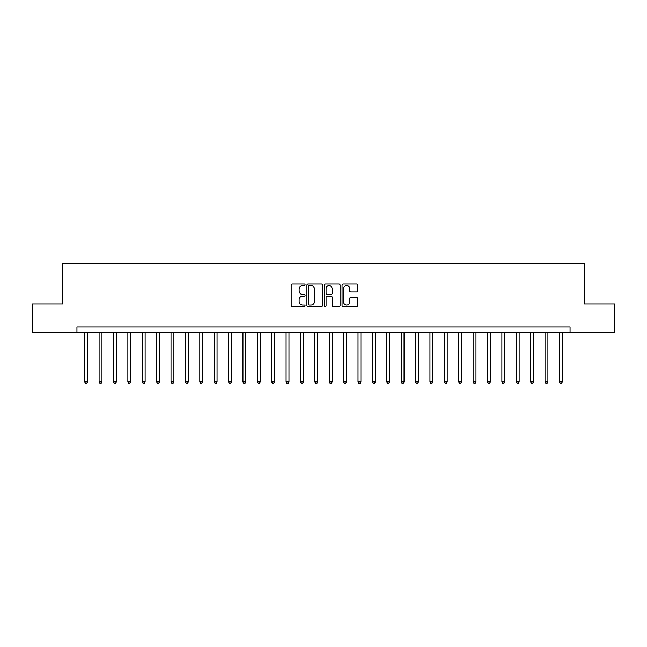 <?xml version="1.0" encoding="UTF-8"?>
<svg xmlns="http://www.w3.org/2000/svg" width="647" height="647" viewBox="0 0 647 647"><rect width="100%" height="100%" fill="white"/><g stroke="black" fill="none" stroke-linecap="round" stroke-linejoin="round"><path stroke-width="0.97" d="M305.085 284.801A0.793 0.793 0 0 0 304.3 284.009L292.298 284.009A1.132 1.132 0 0 0 291.166 285.141L291.166 305.473A1.132 1.132 0 0 0 292.298 306.605L304.3 306.605A0.793 0.793 0 0 0 305.085 305.813A0.793 0.793 0 0 0 304.3 305.02L302.747 305.02A3.615 3.615 0 0 1 299.132 301.405L299.132 299.715A3.615 3.615 0 0 1 302.747 296.1L304.3 296.1A0.793 0.793 0 0 0 305.085 295.307A0.793 0.793 0 0 0 304.3 294.514L302.747 294.514A3.615 3.615 0 0 1 299.132 290.899L299.132 289.209A3.615 3.615 0 0 1 302.747 285.594L304.3 285.594A0.793 0.793 0 0 0 305.085 284.801M356.513 291.975A1.132 1.132 0 0 0 357.645 290.843L357.645 285.141A1.132 1.132 0 0 0 356.513 284.009L343.185 284.009A1.132 1.132 0 0 0 342.053 285.141L342.053 305.473A1.132 1.132 0 0 0 343.185 306.605L356.513 306.605A1.132 1.132 0 0 0 357.645 305.473L357.645 298.582A1.132 1.132 0 0 0 356.513 297.45L350.811 297.45A1.132 1.132 0 0 0 349.679 298.582L349.679 301.995A3.025 3.025 0 0 1 346.655 305.02A3.025 3.025 0 0 1 343.638 301.995L343.638 288.611A3.025 3.025 0 0 1 346.655 285.594A3.025 3.025 0 0 1 349.679 288.611L349.679 290.843A1.132 1.132 0 0 0 350.811 291.975L356.513 291.975M76.944 332.704L32.35 332.704L32.35 303.936L62.557 303.936L62.557 263.661L584.443 263.661L584.443 303.936L614.65 303.936L614.65 332.704L570.056 332.704L570.056 326.953L76.944 326.953L76.944 332.704L570.056 332.704M322.513 285.141A1.132 1.132 0 0 0 321.381 284.009L308.053 284.009A1.132 1.132 0 0 0 306.921 285.141L306.921 305.473A1.132 1.132 0 0 0 308.053 306.605L321.381 306.605A1.132 1.132 0 0 0 322.513 305.473L322.513 285.141M325.619 284.009L338.947 284.009A1.132 1.132 0 0 1 340.079 285.141L340.079 305.473A1.132 1.132 0 0 1 338.947 306.605L333.245 306.605A1.132 1.132 0 0 1 332.113 305.473L332.113 297.224A1.132 1.132 0 0 0 330.981 296.1L327.196 296.1A1.132 1.132 0 0 0 326.072 297.224L326.072 305.813A0.793 0.793 0 0 1 325.279 306.605A0.793 0.793 0 0 1 324.487 305.813L324.487 285.141A1.132 1.132 0 0 1 325.619 284.009M309.298 285.594A0.793 0.793 0 0 0 308.506 286.378L308.506 304.227A0.793 0.793 0 0 0 309.298 305.02L310.932 305.02A3.615 3.615 0 0 0 314.547 301.405L314.547 289.209A3.615 3.615 0 0 0 310.932 285.594L309.298 285.594M332.113 288.667A3.025 3.025 0 0 0 329.088 285.65A3.025 3.025 0 0 0 326.072 288.667L326.072 293.382A1.132 1.132 0 0 0 327.196 294.514L330.981 294.514A1.132 1.132 0 0 0 332.113 293.382L332.113 288.667M84.708 332.704L84.708 381.843L87.588 381.843L87.588 332.704M87.588 381.843L86.722 383.339L85.574 383.339L84.708 381.843M99.096 332.704L99.096 381.843L101.975 381.843L101.975 332.704M101.975 381.843L101.11 383.339L99.961 383.339L99.096 381.843M113.484 332.704L113.484 381.843L116.355 381.843L116.355 332.704M116.355 381.843L115.498 383.339L114.341 383.339L113.484 381.843M127.863 332.704L127.863 381.843L130.743 381.843L130.743 332.704M130.743 381.843L129.877 383.339L128.729 383.339L127.863 381.843M142.251 332.704L142.251 381.843L145.13 381.843L145.13 332.704M145.13 381.843L144.265 383.339L143.116 383.339L142.251 381.843M156.639 332.704L156.639 381.843L159.51 381.843L159.51 332.704M159.51 381.843L158.652 383.339L157.496 383.339L156.639 381.843M171.018 332.704L171.018 381.843L173.897 381.843L173.897 332.704M173.897 381.843L173.032 383.339L171.884 383.339L171.018 381.843M185.406 332.704L185.406 381.843L188.285 381.843L188.285 332.704M188.285 381.843L187.42 383.339L186.271 383.339L185.406 381.843M199.794 332.704L199.794 381.843L202.665 381.843L202.665 332.704M202.665 381.843L201.807 383.339L200.651 383.339L199.794 381.843M214.173 332.704L214.173 381.843L217.052 381.843L217.052 332.704M217.052 381.843L216.187 383.339L215.039 383.339L214.173 381.843M228.561 332.704L228.561 381.843L231.44 381.843L231.44 332.704M231.44 381.843L230.575 383.339L229.426 383.339L228.561 381.843M242.948 332.704L242.948 381.843L245.82 381.843L245.82 332.704M245.82 381.843L244.962 383.339L243.806 383.339L242.948 381.843M257.328 332.704L257.328 381.843L260.207 381.843L260.207 332.704M260.207 381.843L259.342 383.339L258.193 383.339L257.328 381.843M271.716 332.704L271.716 381.843L274.595 381.843L274.595 332.704M274.595 381.843L273.73 383.339L272.581 383.339L271.716 381.843M286.095 332.704L286.095 381.843L288.974 381.843L288.974 332.704M288.974 381.843L288.117 383.339L286.961 383.339L286.095 381.843M300.483 332.704L300.483 381.843L303.362 381.843L303.362 332.704M303.362 381.843L302.497 383.339L301.348 383.339L300.483 381.843M314.871 332.704L314.871 381.843L317.75 381.843L317.75 332.704M317.75 381.843L316.884 383.339L315.736 383.339L314.871 381.843M329.25 332.704L329.25 381.843L332.129 381.843L332.129 332.704M332.129 381.843L331.264 383.339L330.116 383.339L329.25 381.843M343.638 332.704L343.638 381.843L346.517 381.843L346.517 332.704M346.517 381.843L345.652 383.339L344.503 383.339L343.638 381.843M358.026 332.704L358.026 381.843L360.905 381.843L360.905 332.704M360.905 381.843L360.039 383.339L358.883 383.339L358.026 381.843M372.405 332.704L372.405 381.843L375.284 381.843L375.284 332.704M375.284 381.843L374.419 383.339L373.27 383.339L372.405 381.843M386.793 332.704L386.793 381.843L389.672 381.843L389.672 332.704M389.672 381.843L388.807 383.339L387.658 383.339L386.793 381.843M401.18 332.704L401.18 381.843L404.051 381.843L404.051 332.704M404.051 381.843L403.194 383.339L402.038 383.339L401.18 381.843M415.56 332.704L415.56 381.843L418.439 381.843L418.439 332.704M418.439 381.843L417.574 383.339L416.425 383.339L415.56 381.843M429.948 332.704L429.948 381.843L432.827 381.843L432.827 332.704M432.827 381.843L431.961 383.339L430.813 383.339L429.948 381.843M444.335 332.704L444.335 381.843L447.206 381.843L447.206 332.704M447.206 381.843L446.349 383.339L445.193 383.339L444.335 381.843M458.715 332.704L458.715 381.843L461.594 381.843L461.594 332.704M461.594 381.843L460.729 383.339L459.58 383.339L458.715 381.843M473.103 332.704L473.103 381.843L475.982 381.843L475.982 332.704M475.982 381.843L475.116 383.339L473.968 383.339L473.103 381.843M487.49 332.704L487.49 381.843L490.361 381.843L490.361 332.704M490.361 381.843L489.504 383.339L488.348 383.339L487.49 381.843M501.87 332.704L501.87 381.843L504.749 381.843L504.749 332.704M504.749 381.843L503.884 383.339L502.735 383.339L501.87 381.843M516.257 332.704L516.257 381.843L519.137 381.843L519.137 332.704M519.137 381.843L518.271 383.339L517.123 383.339L516.257 381.843M530.645 332.704L530.645 381.843L533.516 381.843L533.516 332.704M533.516 381.843L532.659 383.339L531.502 383.339L530.645 381.843M545.025 332.704L545.025 381.843L547.904 381.843L547.904 332.704M547.904 381.843L547.038 383.339L545.89 383.339L545.025 381.843M559.412 332.704L559.412 381.843L562.292 381.843L562.292 332.704M562.292 381.843L561.426 383.339L560.278 383.339L559.412 381.843"/></g></svg>

